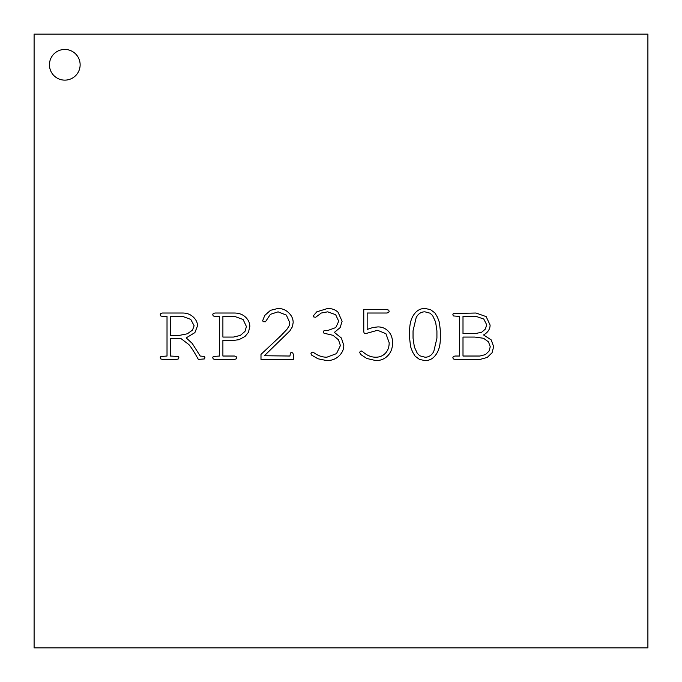 <?xml version="1.0" encoding="UTF-8"?>
<svg xmlns="http://www.w3.org/2000/svg" width="682" height="682" viewBox="0 0 682 682"><rect width="100%" height="100%" fill="white"/><g stroke="black" fill="none" stroke-linecap="round" stroke-linejoin="round"><path stroke-width="1.02" d="M34.1 34.1L647.9 34.1L647.9 647.9L34.1 647.9L34.1 34.1M181.242 338.758L170.406 338.758L170.406 356.03L178.369 356.49L178.872 357.718L178.369 358.928L176.672 359.414L162.444 359.414L160.756 358.928L160.244 357.718L160.756 356.49L167.022 356.03L167.022 316.405L162.444 316.405L160.756 315.945L160.244 314.709L160.756 313.481L162.444 313.021L182.682 313.021C186.851 313.021 190.363 314.334 193.211 316.968C196.066 319.602 197.499 322.577 197.499 325.885L194.89 332.611L186.195 337.871L192.205 343.396L200.21 356.03L204.438 356.49L204.95 357.718L204.438 358.928L198.334 359.414C194.276 352.048 191.131 347.112 188.914 344.606L181.242 338.758M233.261 340.446L222.895 340.446L222.895 356.03L234.412 356.03L236.1 356.49L236.611 357.718L236.1 358.928L234.412 359.414L214.941 359.414L213.244 358.928L212.733 357.718L213.244 356.49L219.51 356.03L219.51 316.405L214.941 316.405L213.244 315.945L212.733 314.709L213.244 313.481L214.941 313.021L234.284 313.021C238.853 313.021 242.587 314.368 245.477 317.079C248.376 319.781 249.817 322.944 249.817 326.576L248.418 332.381L245.051 336.431L238.939 339.696L233.261 340.446M264.377 355.74L289.952 356.03L290.421 352.986L291.64 352.475L292.851 352.986L293.337 354.674L293.337 359.414L260.993 359.414L260.993 354.384L280.737 335.851L286.883 329.415L289.159 325.8L289.782 322.654L286.355 315.11L278.086 311.836L270.404 314.334L265.46 321.768L263.158 321.708L262.689 320.608L264.761 315.442L270.507 310.319L278.009 308.452C282.152 308.452 285.715 309.884 288.691 312.765C291.674 315.647 293.166 318.903 293.166 322.552L292.416 326.729L289.867 330.889L264.377 355.74M340.148 327.607L334.368 332.407L341.384 338.016L343.796 345.476C343.796 349.457 342.176 352.978 338.945 356.03C335.715 359.073 331.674 360.599 326.814 360.599L317.948 358.783L311.538 355.058L310.941 353.719L311.401 352.611L312.484 352.134L313.908 352.722C317.974 355.714 322.288 357.215 326.849 357.215L336.516 353.608L340.403 345.586L338.494 339.789L333.004 335.314L323.993 333.208L323.473 331.964L323.976 330.736L328.34 330.293L335.783 327.565L338.715 321.239L335.646 314.683L327.658 311.836L321.299 313.021L315.698 317.241L313.788 316.968L313.319 315.868L316.772 311.836L327.684 308.452C331.895 308.452 335.348 309.713 338.05 312.245L342.1 321.282L340.148 327.607M386.967 313.021L367.163 313.021L367.163 329.44L372.781 327.539L377.879 326.9C382.048 326.9 385.535 328.366 388.348 331.299C391.153 334.231 392.559 338.084 392.559 342.858C392.559 348.135 390.974 352.415 387.802 355.689C384.639 358.962 380.675 360.599 375.918 360.599L366.839 358.493L361.213 354.836L359.712 352.654L360.181 351.443L361.29 350.949L362.713 351.656C366.728 355.365 371.085 357.215 375.773 357.215C379.652 357.215 382.849 355.893 385.381 353.25C387.905 350.608 389.175 347.095 389.175 342.705L385.893 333.66L377.555 330.293L365.39 333.677L364.214 333.2L363.77 331.844L363.77 309.637L386.958 309.637L388.655 310.114L389.175 311.35L388.663 312.544L386.967 313.021M439.43 322.407L440.308 330.42L440.308 338.664C440.316 345.834 438.594 351.503 435.15 355.68C432.49 358.962 429.123 360.599 425.048 360.599L419.498 359.431L415.099 356.157L412.559 351.955L410.573 346.635L409.66 338.664L409.66 330.42C409.66 323.225 411.374 317.556 414.792 313.405C417.469 310.097 420.845 308.452 424.92 308.452L430.487 309.619L434.877 312.893L437.435 317.13L439.43 322.407M455.039 356.03L459.608 356.03L459.608 316.405L453.351 315.945L452.839 314.709L453.351 313.481L476.019 313.021L486.172 316.618L490.094 325.058C490.094 329.133 487.911 332.432 483.538 334.956L491.211 339.9L493.649 346.703L492.054 352.782L487.178 357.479L480.034 359.414L455.039 359.414L453.351 358.928L452.839 357.718L453.351 356.49L455.039 356.03M80.135 64.79A15.345 15.345 0 0 0 57.117 51.5A15.345 15.345 0 0 0 57.117 78.08A15.345 15.345 0 0 0 80.135 64.79M170.406 335.373L179.468 335.373L187.362 333.788L192.512 330.079L194.114 325.732L190.764 319.406L182.631 316.405L170.406 316.405L170.406 335.373M222.895 337.061L233.423 337.061L240.294 335.442L244.966 331.426L246.432 326.576L243.099 319.508L234.642 316.405L222.895 316.405L222.895 337.061M436.923 330.847L435.61 322.049L432.61 315.544L430.035 313.174L424.963 311.836C421.246 311.793 418.322 313.677 416.199 317.505L413.045 330.847L413.045 338.187L414.366 346.993L417.367 353.481L419.933 355.834L425.039 357.215C428.756 357.24 431.663 355.339 433.769 351.528L436.923 338.187L436.923 330.847M463.001 356.03L479.838 356.03L485.422 354.606L489.028 351.102L490.256 346.763L488.483 341.87L483.572 338.289L474.928 337.061L463.001 337.061L463.001 356.03M463.001 333.677L474.732 333.677L481.611 332.287L485.362 329.082L486.701 324.803L483.777 319.04L476.155 316.405L463.001 316.405L463.001 333.677"/></g></svg>
